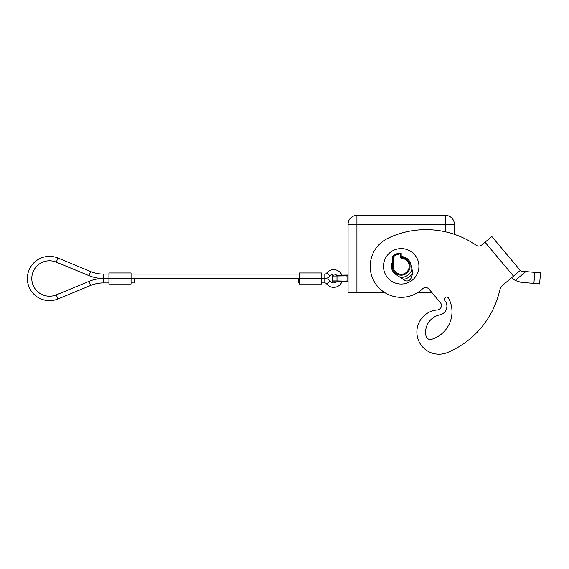 <?xml version="1.0" encoding="UTF-8"?>
<svg xmlns="http://www.w3.org/2000/svg" width="569" height="569" viewBox="0 0 569 569"><rect width="100%" height="100%" fill="white"/><g stroke="black" fill="none" stroke-linecap="round" stroke-linejoin="round"><path stroke-width="0.85" d="M448.329 297.8A2.212 2.212 0 0 1 448.564 298.156A28.784 28.784 0 0 1 431.622 339.302A4.431 4.431 0 0 1 426.003 336.002A17.717 17.717 0 0 1 439.801 314.892A8.855 8.855 0 0 0 444.901 300.603A2.212 2.212 0 0 1 445.214 297.487A2.212 2.212 0 0 1 448.329 297.8M392.347 262.266A9.744 9.744 0 0 0 395.789 274.422L404.452 280.211A4.431 4.431 0 0 0 411.081 278.049L412.468 274.23A4.431 4.431 0 0 0 412.603 271.626L410.654 263.931A9.744 9.744 0 0 0 401.209 256.576M513.501 276.136L511.808 277.558L512.605 278.433L511.808 277.558L503.337 284.685A11.202 11.202 0 0 0 499.618 290.745A88.572 88.572 0 0 1 447.583 352.474A22.141 22.141 0 0 1 418.599 340.618A22.141 22.141 0 0 1 437.355 309.97A4.431 4.431 0 0 0 440.413 302.708L429.026 289.137A4.431 4.431 0 0 0 422.582 288.782A31.003 31.003 0 0 1 378.755 287.694A31.003 31.003 0 0 1 386.835 238.859A66.431 66.431 0 0 1 392.589 236.185A88.572 88.572 0 0 1 476.289 245.324A4.431 4.431 0 0 0 481.651 245.068L485.044 242.223L513.501 276.136L518.302 272.11L520.286 270.439L491.829 236.533L485.044 242.223M512.605 278.433L515.23 280.467L525.813 271.591L521.304 271.136L520.286 270.439M538.985 272.743L534.846 272.38L533.878 283.405L539.583 283.91L540.55 272.878L538.985 272.743M445.491 231.825L445.491 224.25L454.354 224.25A8.855 8.855 0 0 0 445.491 215.395L356.919 215.395L356.919 224.25L445.491 224.25L445.491 215.395A8.855 8.855 0 0 1 454.354 224.25L454.354 234.314M392.503 256.285L392.503 256.285A0.441 0.441 0 0 0 392.347 256.619L393.236 256.825L392.503 256.285A0.441 0.441 0 0 0 392.347 256.619L392.347 266.32A8.855 8.855 0 0 0 401.209 275.183A8.855 8.855 0 0 0 410.064 266.534A8.855 8.855 0 0 0 401.629 257.473A0.441 0.441 0 0 1 401.209 257.032L401.209 253.489A0.441 0.441 0 0 0 400.747 253.041L400.32 253.952L401.209 253.489A0.441 0.441 0 0 0 400.747 253.041A13.286 13.286 0 0 0 392.503 256.285M400.163 277.345A11.074 11.074 0 0 0 411.942 269.03M383.492 266.32A17.717 17.717 0 0 1 401.209 248.61A17.717 17.717 0 0 1 418.919 266.32A17.717 17.717 0 0 1 401.209 284.038A17.717 17.717 0 0 1 383.492 266.32M347.623 281.94L347.623 281.94A0.889 0.398 -60 0 1 347.623 281.171L336.99 280.937A0.889 0.441 90 0 0 337.125 281.563A0.889 0.441 90 0 0 337.438 281.826L347.481 281.875M344.522 281.826L336.108 281.826M337.438 281.826L333.448 281.826A0.889 0.889 0 0 1 332.566 280.937L332.566 276.065L347.623 275.83A0.889 0.398 -120 0 1 347.623 275.062L336.599 275.183A4.431 4.431 0 0 0 330.127 275.844A6.643 6.643 0 0 1 324.814 278.504A6.643 6.643 0 0 1 330.127 281.157A4.431 4.431 0 0 0 336.599 281.826M346.734 276.065A0.889 0.441 -90 0 1 346.862 275.439A0.889 0.441 -90 0 1 347.175 275.183M332.566 276.065A0.889 0.889 0 0 1 333.448 275.183M347.808 282.082L347.808 274.919M347.175 281.826A0.889 0.441 -90 0 1 346.862 281.563A0.889 0.441 -90 0 1 346.734 280.937M356.919 292.893L348.064 292.893L348.064 224.25A8.855 8.855 0 0 1 356.919 215.395A8.855 8.855 0 0 0 348.064 224.25L356.919 224.25L356.919 292.893L385.241 292.893M412.731 272.935A13.286 13.286 0 0 1 403.3 279.443M417.177 292.893L432.177 292.893M426.003 336.002A17.717 17.717 0 0 1 439.801 314.892M525.813 271.591L534.846 272.38M533.878 283.405L520.834 282.267L515.23 280.467M540.55 272.878L539.583 283.91M341.884 281.826A8.855 8.855 0 0 1 326.585 283.817A2.212 2.212 0 0 0 324.814 282.928L321.492 282.928M341.884 275.183A8.855 8.855 0 0 0 326.585 273.184L330.127 275.844M321.492 274.073L324.814 274.073A2.212 2.212 0 0 0 326.585 273.184M108.921 282.928L103.387 282.928L103.387 278.504A37.646 37.646 0 0 1 89.02 275.652L56.274 262.131A17.717 17.717 0 0 0 31.793 278.504A17.717 17.717 0 0 0 56.274 294.877L89.02 281.349A37.646 37.646 0 0 1 103.387 278.504L108.921 278.504L103.387 278.504L103.387 274.073L108.921 274.073M103.387 282.928A33.215 33.215 0 0 0 90.706 285.446L57.96 298.967A22.141 22.141 0 0 1 27.369 278.504A22.141 22.141 0 0 1 57.96 258.034L90.706 271.555A33.215 33.215 0 0 0 103.387 274.073M299.351 282.928L298.241 282.928L298.241 278.504L324.814 278.504L321.492 278.504L321.492 272.964L299.351 272.964L299.351 284.038L321.492 284.038L321.492 278.504M299.351 278.504L131.062 278.504L134.384 278.504L134.384 282.928L131.062 282.928M131.062 274.073L299.351 274.073M108.921 276.285L108.921 278.504L131.062 278.504L131.062 272.964L108.921 272.964L108.921 276.285M108.921 278.504L108.921 284.038L131.062 284.038L131.062 278.504M401.209 257.032L400.32 257.032A1.33 1.33 0 0 0 401.586 258.362A7.973 7.973 0 0 1 409.175 266.512A7.973 7.973 0 0 1 401.209 274.294A7.973 7.973 0 0 1 393.236 266.32L392.347 266.32M401.629 257.473L401.586 258.362M332.566 280.937L336.99 280.937L336.99 276.065A0.889 0.441 -90 0 1 337.125 275.439A0.889 0.441 -90 0 1 337.438 275.183M393.236 266.32L393.236 256.825A12.397 12.397 0 0 1 400.32 253.952L400.32 257.032M324.814 282.928L324.814 274.073M326.585 283.817L330.127 281.157M90.706 271.555L89.02 275.652M90.706 285.446L89.02 281.349M57.96 258.034L56.274 262.131M57.96 298.967L56.274 294.877"/></g></svg>
